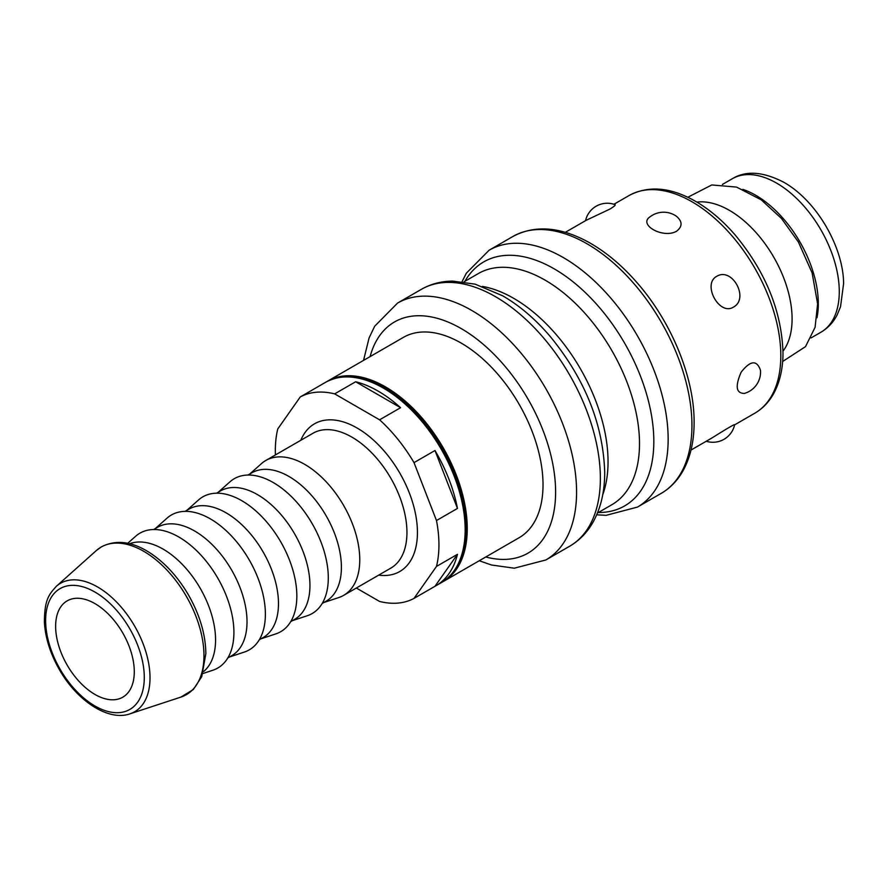 <?xml version="1.0" encoding="UTF-8"?>
<svg xmlns="http://www.w3.org/2000/svg" width="888" height="888" viewBox="0 0 888 888"><rect width="100%" height="100%" fill="white"/><g stroke="black" fill="none" stroke-linecap="round" stroke-linejoin="round"><path stroke-width="1.33" d="M94.961 603.618A55.611 32.112 60 0 1 131.291 652.636A55.611 32.112 60 0 1 122.766 697.202A55.611 32.112 60 0 1 67.155 665.09A55.611 32.112 60 0 1 67.155 600.865A55.611 32.112 60 0 1 94.961 603.618M326.584 381.751A115.684 66.789 60 0 1 327.605 381.141A115.684 66.789 60 0 1 443.29 447.929A115.684 66.789 60 0 1 443.29 581.507A115.684 66.789 60 0 1 442.246 582.084M443.29 581.507L519.058 537.751A115.684 66.789 -120 0 0 519.069 404.173A115.684 66.789 -120 0 0 403.385 337.385L327.605 381.141M782.983 351.215A88.611 51.16 -120 0 0 773.737 257.143A88.611 51.16 -120 0 0 696.891 202.109M816.993 317.76A88.611 51.16 -120 0 0 742.879 189.377M585.547 220.657A22.244 22.244 0 0 1 615.04 204.651C615.728 205.106 614.008 206.582 609.878 209.091L586.224 220.268L565.312 232.334M676.434 231.324C662.781 238.894 637.728 224.52 650.216 216.705A22.244 22.244 0 0 1 676.39 216.239C682.595 221.545 682.606 226.573 676.434 231.324M733.421 307.126C719.302 316.084 701.975 284.182 716.705 276.346C732.234 266.711 749.55 298.612 733.421 307.126M744.377 393.417C736.074 393.384 735.009 386.291 741.18 372.15C750.438 360.384 756.876 359.773 760.494 370.329A22.244 22.244 0 0 1 744.377 393.417M691.008 450.05L711.921 437.973C720.468 432.645 735.242 423.443 734.642 424.764A22.244 22.244 0 0 1 706.238 441.247M400.577 407.703L379.598 419.813L334.665 393.872L355.644 381.762A115.684 66.789 60 0 1 400.577 407.703L355.644 381.762M319.325 385.936A115.684 66.789 60 0 1 320.268 385.37A115.684 66.789 60 0 1 321.223 384.837L300.255 396.947A115.684 66.789 60 0 1 334.665 393.872M300.255 396.947L277.789 428.915A115.684 66.789 60 0 0 275.424 454.934M356.343 588.034L379.598 601.465A115.684 66.789 60 0 0 414.019 598.39L436.485 566.422L457.464 554.312A115.684 66.789 60 0 1 435.953 585.736A115.684 66.789 60 0 1 434.987 586.28L457.464 554.312M457.464 508.424L434.987 450.516A115.684 66.789 60 0 1 457.464 508.424L436.485 520.534A115.684 66.789 60 0 1 438.938 544.888A115.684 66.789 60 0 1 436.485 566.422M436.485 520.534L414.019 462.626L434.987 450.516M379.598 419.813A115.684 66.789 60 0 1 414.019 462.626M249.695 474.07L261.449 463.625A77.867 44.955 60 0 1 265.767 460.506A77.867 44.955 60 0 1 325.774 481.374A77.867 44.955 60 0 1 359.762 559.729A77.867 44.955 60 0 1 343.634 595.371A77.867 44.955 60 0 1 338.772 597.546L323.854 602.508M248.03 475.036L251.892 472.805A74.159 42.813 60 0 1 309.035 492.674A74.159 42.813 60 0 1 341.403 567.299A74.159 42.813 60 0 1 326.051 601.243L322.189 603.474M218.237 492.23L229.992 481.796A77.867 44.955 60 0 1 291.264 496.448A77.867 44.955 60 0 1 328.294 577.888A77.867 44.955 60 0 1 307.315 615.717L292.396 620.668M216.572 493.195L220.435 490.964A74.159 42.813 60 0 1 277.578 510.833A74.159 42.813 60 0 1 309.945 585.458A74.159 42.813 60 0 1 294.583 619.402L290.72 621.633M186.78 510.4L198.535 499.955A77.867 44.955 60 0 1 259.807 514.607A77.867 44.955 60 0 1 296.836 596.059A77.867 44.955 60 0 1 275.846 633.877L260.928 638.838M185.115 511.355L188.966 509.135A74.159 42.813 60 0 1 246.109 528.993A74.159 42.813 60 0 1 278.477 603.618A74.159 42.813 60 0 1 263.126 637.573L259.263 639.804M155.311 528.56L167.066 518.115A77.867 44.955 60 0 1 228.349 532.778A77.867 44.955 60 0 1 265.379 614.219A77.867 44.955 60 0 1 244.389 652.047L229.47 656.998M153.646 529.526L157.509 527.294A74.159 42.813 60 0 1 214.652 547.163A74.159 42.813 60 0 1 247.019 621.789A74.159 42.813 60 0 1 231.668 655.733L227.805 657.964M127.706 543.301L135.609 536.285A77.867 44.955 60 0 1 196.881 550.937A77.867 44.955 60 0 1 233.91 632.378A77.867 44.955 60 0 1 212.931 670.207L202.897 673.537M129.659 543.745A74.159 42.813 60 0 1 185.426 567.754A74.159 42.813 60 0 1 215.562 639.948A74.159 42.813 60 0 1 203.485 671.628M434.987 586.28L414.019 598.39M811.044 337.928L820.923 332.223A88.611 51.16 -120 0 0 834.509 261.216A88.611 51.16 -120 0 0 776.623 183.128A88.611 51.16 -120 0 0 732.311 178.732L722.432 184.438M462.071 281.618L466.355 273.171L489.133 250.205A148.307 85.625 60 0 1 603.418 289.943A148.307 85.625 60 0 1 668.153 439.194A148.307 85.625 60 0 1 637.44 507.092L661.227 493.362A148.307 85.625 60 0 0 691.941 425.463A148.307 85.625 60 0 0 627.206 276.212A148.307 85.625 60 0 0 512.909 236.474C534.931 224.764 560.195 226.695 588.7 242.28C605.949 251.926 622.177 265.534 637.395 283.094C671.661 322.289 694.46 378.011 694.105 422.433C694.105 441.88 690.176 458.397 682.317 472.005C676.9 481.196 669.874 488.322 661.227 493.362M464.912 281.318A140.892 81.341 60 0 1 576.889 284.97A140.892 81.341 60 0 1 653.823 441.414A140.892 81.341 60 0 1 598.39 512.509M463.969 281.862L478.377 273.537A133.478 77.067 60 0 1 581.24 309.301A133.478 77.067 60 0 1 639.504 443.623A133.478 77.067 60 0 1 611.854 504.728L597.446 513.053M482.428 286.424A133.478 77.067 60 0 1 608.047 461.793A133.478 77.067 60 0 1 602.719 494.783M600.366 478.332A148.307 85.625 60 0 1 569.652 546.231C579.032 540.736 586.602 533.111 592.363 523.354C600.643 509.002 604.75 491.974 604.706 472.283C603.196 424.475 585.103 379.287 550.416 336.719C535.642 319.336 519.702 305.683 502.586 295.771L475.124 284.149L452.614 281.108C441.236 281.207 430.813 283.949 421.345 289.344A148.307 85.625 60 0 1 535.631 329.082A148.307 85.625 60 0 1 600.366 478.332M421.345 289.344L397.558 303.074A148.307 85.625 60 0 1 511.843 342.812A148.307 85.625 60 0 1 576.578 492.063A148.307 85.625 60 0 1 545.865 559.962L569.652 546.231M370.085 356.61A133.478 77.067 60 0 1 473.604 336.674A133.478 77.067 60 0 1 555.611 492.063A133.478 77.067 60 0 1 485.769 556.976M780.818 355.688A125.696 72.572 60 0 1 754.789 413.22C762.392 408.78 768.542 402.497 773.226 394.35C779.731 382.806 782.994 368.909 782.994 352.658C781.64 311.155 765.678 271.906 735.098 234.898C722.654 220.535 709.368 209.291 695.237 201.143C670.484 187.168 648.44 185.292 629.093 195.515A125.696 72.572 60 0 1 725.951 229.193A125.696 72.572 60 0 1 780.818 355.688M300.81 440.281A85.281 49.24 60 0 1 368.087 435.52A85.281 49.24 60 0 1 417.438 532.478A85.281 49.24 60 0 1 378.677 575.135M265.767 460.506L312.964 433.266A77.867 44.955 60 0 1 372.96 454.123A77.867 44.955 60 0 1 406.948 532.478A77.867 44.955 60 0 1 390.82 568.12L343.634 595.371M203.974 655.666A85.215 49.195 60 0 1 180.919 697.091L193.307 689.543L201.731 676.689L205.85 653.579C205.583 634.11 199.611 614.263 187.934 594.028C177.001 575.702 163.914 561.704 148.673 552.047C131.48 541.336 115.762 539.582 101.521 546.775L96.315 550.56A85.215 49.195 60 0 1 163.392 566.477A85.215 49.195 60 0 1 203.974 655.666M129.948 713.841C108.636 721.489 77.223 701.143 59.452 669.741C50.305 653.701 45.288 637.828 44.4 622.1C44.5 599.023 49.273 594.294 56.321 586.324A74.159 42.813 60 0 1 114.696 600.177A74.159 42.813 60 0 1 150.017 677.799A74.159 42.813 60 0 1 129.948 713.841L180.919 697.091M144.289 677.511A69.764 40.282 60 0 1 70.296 684.126A69.764 40.282 60 0 1 70.296 585.458A69.764 40.282 60 0 1 144.289 677.511M320.268 385.37L325.508 382.351A115.684 66.789 60 0 1 414.652 413.342A115.684 66.789 60 0 1 465.157 529.759A115.684 66.789 60 0 1 441.192 582.717L435.953 585.736M820.923 332.223C827.905 328.116 833.31 322.333 837.162 314.896L840.525 306.76L843.6 283.616C843.489 248.118 817.537 201.487 784.037 182.395C763.192 171.573 745.942 170.363 732.311 178.732M596.703 514.818L606.16 515.329L637.44 507.092M397.558 303.074L374.669 326.251L369.075 337.973L363.547 360.384M479.231 560.75L491.486 565.001L514.285 568.198L545.865 559.962M489.133 250.205L512.909 236.474M734.62 424.864L754.789 413.22M613.93 204.273L629.093 195.515M56.321 586.324L96.315 550.56M325.508 382.351C342.968 372.982 363.481 375.28 387.057 389.244C408.38 402.553 426.684 422.122 441.958 447.963C457.664 475.469 465.678 502.331 466.022 528.549C465.734 554.634 457.453 572.693 441.192 582.717M782.65 361.494L805.516 346.62L815.084 327.317L817.615 303.863L812.12 272.905L798.39 242.002L781.44 218.426L761.249 199.844L736.574 187.091L711.776 184.948L687.823 197.258"/></g></svg>
